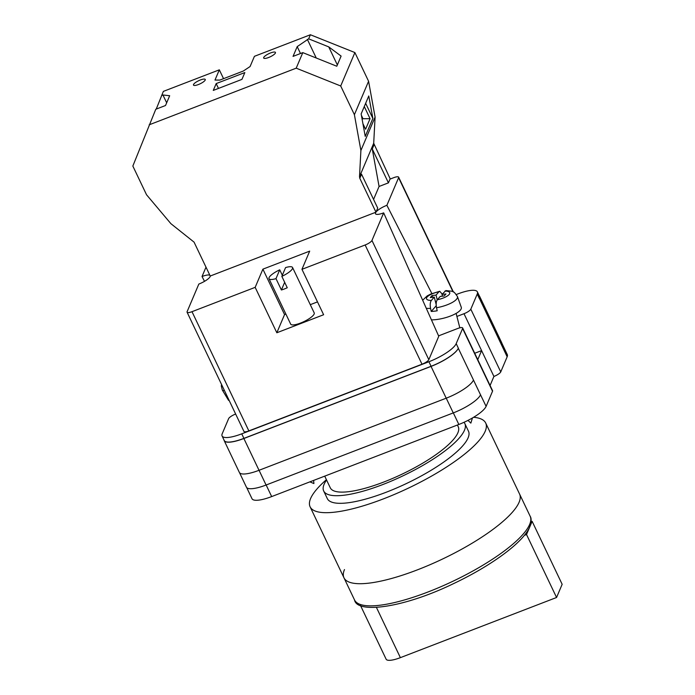 <?xml version="1.0" encoding="UTF-8"?>
<svg xmlns="http://www.w3.org/2000/svg" width="695" height="695" viewBox="0 0 695 695"><rect width="100%" height="100%" fill="white"/><g stroke="black" fill="none" stroke-linecap="round" stroke-linejoin="round"><path stroke-width="1.04" d="M456.902 316.442L463.999 313.714A6.516 1.703 -25.5 0 0 470.81 309.179L500.739 371.921L507.159 356.804A26.071 6.828 154.5 0 0 507.289 354.589L501.929 343.347M456.354 294.498L457.692 293.985A26.071 6.828 -25.5 0 1 477.369 291.857A26.071 6.828 -25.5 0 1 477.23 294.063L470.81 309.179M438.58 335.859L457.727 328.492A6.516 1.703 -25.5 0 1 462.644 327.953A6.516 1.703 -25.5 0 1 462.609 328.509L456.189 343.625A26.071 6.828 -25.5 0 1 428.928 361.739L241.747 433.836A26.071 6.828 -25.5 0 1 222.079 435.965A26.071 6.828 -25.5 0 1 222.209 433.758L228.629 418.642A6.516 1.703 -25.5 0 1 235.449 414.116L235.648 414.038M474.711 353.269L481.6 350.61L477.76 359.654M490.079 385.49L493.919 376.447L463.999 313.714M500.739 371.921A6.516 1.703 154.5 0 1 493.919 376.447M462.644 327.953L492.564 390.694A6.516 1.703 154.5 0 1 492.529 391.242L486.109 406.367A26.071 6.828 154.5 0 1 458.848 424.471L271.676 496.578A26.071 6.828 154.5 0 1 251.998 498.706L246.69 487.577M428.928 361.739L431.091 366.282L243.919 438.38A26.071 6.828 -25.5 0 1 224.242 440.508L222.079 435.965M224.025 440.057A26.071 6.828 -25.5 0 0 224.19 440.63A26.071 6.828 -25.5 0 0 243.867 438.502L259.027 470.298L446.207 398.192A26.071 6.828 -25.5 0 0 473.469 380.087A26.071 6.828 -25.5 0 0 473.486 380.052L458.3 348.291A26.071 6.828 -25.5 0 1 431.039 366.404L243.867 438.502M431.091 366.282A26.071 6.828 -25.5 0 0 458.353 348.169L458.3 348.291M479.237 295.775A26.071 6.828 -25.5 0 1 479.585 296.27A26.071 6.828 -25.5 0 1 479.454 298.485L479.402 298.607A26.071 6.828 -25.5 0 0 479.533 296.391L477.369 291.857M480.558 394.725A26.071 6.828 154.5 0 1 480.523 394.812L486.109 406.367M494.597 330.316A26.071 6.828 -25.5 0 0 494.614 330.281L507.159 356.804M494.866 328.37L501.773 342.861A26.071 6.828 -25.5 0 1 501.642 345.076A26.071 6.828 154.5 0 1 501.608 345.163M446.233 398.183L453.262 412.917A26.071 6.828 -25.5 0 0 480.523 394.812L473.486 380.052M453.262 412.917L266.081 485.023A26.071 6.828 -25.5 0 1 246.412 487.152L239.523 472.704M224.19 440.63L239.358 472.426A26.071 6.828 -25.5 0 0 259.027 470.298M479.454 298.485L494.614 330.281A26.071 6.828 -25.5 0 0 494.753 328.066L479.585 296.27M431.447 319.882A19.556 6.046 -14.4 0 0 435.947 319.613A19.556 6.046 -14.4 0 0 461.263 307.242L457.414 296.478A18.504 5.725 165.6 0 1 436.53 307.746C435.878 304.08 436.139 301.421 437.311 299.762L440.23 296.426L444.192 295.974L445.947 293.976L441.985 294.419L445.86 290.571C454.322 291.596 453.175 290.579 457.414 296.478M436.53 307.746L437.19 310.778A18.782 5.812 165.6 0 1 434.114 311.221A18.782 5.812 165.6 0 1 431.23 311.447L430.57 308.415A18.504 5.725 165.6 0 1 426.27 308.276M436.165 304.471L434.271 297.095L431.352 300.44C430.179 302.099 429.918 304.757 430.57 308.415M434.271 297.095L430.318 297.547L432.073 295.549L436.026 295.097L438.953 291.761A12.015 3.718 -14.4 0 0 427.147 297A12.015 3.718 -14.4 0 0 431.352 300.44M442.428 294.376L439.727 291.266L438.953 291.761M436.225 305.739L431.23 311.447M432.525 297.295L432.073 295.549M437.242 299.84L436.026 295.097M442.437 296.174L441.985 294.419M229.228 400.581A19.556 4.005 143.7 0 1 228.412 400.112L222.322 390.043A18.504 3.788 -36.3 0 0 224.389 390.434M198.405 84.547A6.516 1.703 154.5 0 1 193.488 85.077A6.516 1.703 154.5 0 1 200.334 79.995A6.516 1.703 154.5 0 1 205.251 79.465A6.516 1.703 154.5 0 1 198.405 84.547M268.6 57.511A6.516 1.703 154.5 0 1 263.683 58.041A6.516 1.703 154.5 0 1 270.529 52.959A6.516 1.703 154.5 0 1 275.446 52.429A6.516 1.703 154.5 0 1 268.6 57.511M213.278 90.419L216.18 83.591L244.84 72.558L241.947 79.378L213.278 90.419M161.631 95.484L162.934 94.98L169.676 95.736L165.523 105.51L155.776 109.263L132.841 166.053L146.532 194.756L170.909 223.686L194.061 242.129L210.229 276.028L375.969 212.184L377.706 208.092L361.539 174.193L359.802 178.285L359.515 176.695L373.702 143.266L375.091 117.073L368.585 81.263L354.893 52.559L310.396 34.75L254.431 56.312L250.087 66.538L243.267 71.064L219.872 80.081L214.99 80.064L219.333 69.83L163.368 91.384L156.236 109.089M359.515 176.695L360.896 150.494L354.398 114.684L340.706 85.98L296.2 68.171L149.173 124.813M296.2 68.171L302.803 52.629L293.047 56.391L297.199 46.617L308.658 38.842L310.396 34.75M337.344 64.93L328.735 46.878L308.658 38.842M328.735 46.878L341.106 56.078L336.797 66.233L302.803 52.629M340.706 85.98L354.893 52.559M373.997 144.864L372.259 148.956L388.427 182.855L390.164 178.763L373.702 143.266M223.547 78.665L219.333 69.83M388.427 182.855L379.07 186.46L373.571 199.413M360.896 150.494L375.091 117.073M354.398 114.684L368.585 81.263M365.231 136.385L372.859 118.428L368.776 95.953L361.148 113.911L365.231 136.385M372.259 148.956L379.07 186.46M359.802 178.285L375.969 212.184M362.912 123.649L365.587 129.253L370.07 118.689L364.276 106.535M365.648 103.312L372.859 118.428M218.473 88.413L216.18 83.591M316.251 58.015L307.346 39.346M362.086 119.071L362.998 118.723L361.417 115.405M370.07 118.689L362.998 118.723M300.492 53.524L297.199 46.617M166.67 102.808L162.934 94.98M473.573 417.295A97.274 25.472 154.5 0 1 485.701 423.038L530.137 516.203A97.274 25.472 -25.5 0 1 529.642 524.456A97.274 25.472 -25.5 0 1 440.595 586.841A97.274 25.472 -25.5 0 1 354.537 599.959L343.973 577.814A97.274 25.472 -25.5 0 0 430.04 564.696A97.274 25.472 -25.5 0 0 519.078 502.311A97.274 25.472 -25.5 0 0 519.573 494.058A97.274 25.472 154.5 0 1 519.078 502.311A97.274 25.472 154.5 0 1 430.04 564.696A97.274 25.472 154.5 0 1 343.973 577.814A97.274 25.472 154.5 0 1 344.477 569.57M485.701 423.038A97.274 25.472 154.5 0 1 485.197 431.282A97.274 25.472 154.5 0 1 396.159 493.676A97.274 25.472 154.5 0 1 310.1 506.794A97.274 25.472 154.5 0 1 310.596 498.541A97.274 25.472 154.5 0 1 326.415 479.68M463.982 422.317A78.214 20.485 154.5 0 1 464.859 423.637L468.491 431.239A78.214 20.485 154.5 0 1 468.091 437.876A78.214 20.485 154.5 0 1 396.498 488.038A78.214 20.485 154.5 0 1 327.302 498.584L323.679 490.974A78.214 20.485 154.5 0 1 324.079 484.346A78.214 20.485 154.5 0 1 326.563 480.002M464.859 423.637A78.214 20.485 154.5 0 1 464.46 430.266A78.214 20.485 154.5 0 1 392.875 480.427A78.214 20.485 154.5 0 1 323.679 490.974M457.406 425.027L458.248 426.791A70.881 18.565 154.5 0 1 457.883 432.803A70.881 18.565 154.5 0 1 393.005 478.264A70.881 18.565 154.5 0 1 330.29 487.82L324.721 476.145M562.159 584.304L556.565 597.491L526.532 534.524L532.127 521.337L562.159 584.304M360.453 605.388L386.125 659.19A18.904 4.952 -25.5 0 0 400.381 657.652L556.565 597.491M524.334 535.367L526.532 534.524M531.067 521.745L532.127 521.337M284.672 282.309L281.406 289.989A13.031 3.414 -25.5 0 0 284.272 289.007A13.031 3.414 -25.5 0 0 287.261 287.739L281.84 276.375A13.031 3.414 154.5 0 0 292.552 267.488L314.218 312.915A13.031 3.414 -25.5 0 1 300.518 323.071A13.031 3.414 -25.5 0 1 290.684 324.139L269.017 278.712A13.031 3.414 154.5 0 1 279.729 269.825L282.318 275.255M281.84 276.375L285.584 267.575A13.031 3.414 154.5 0 1 292.552 267.488M281.406 289.989L275.993 278.634A13.031 3.414 154.5 0 1 269.017 278.712M275.993 278.634L279.729 269.825M365.136 244.988A6.516 1.703 -25.5 0 0 371.955 240.461L383.666 212.861L438.762 336.267L428.824 359.689A6.516 1.703 154.5 0 1 422.004 364.215L365.136 244.988L301.96 269.321L323.627 314.739L276.836 332.766L255.169 287.348L191.994 311.681L248.862 430.909A6.516 1.703 154.5 0 1 243.945 431.439L187.077 312.211A6.516 1.703 -25.5 0 0 191.994 311.681M422.004 364.215L248.862 430.909M187.077 312.211A6.516 1.703 -25.5 0 1 187.111 311.664L198.831 284.064A10.833 2.841 154.5 0 0 210.29 276.002M285.88 314.062L284.559 314.574L262.892 269.156L255.169 287.348M262.892 269.156L309.683 251.13L301.96 269.321M383.666 212.861A10.833 2.841 154.5 0 1 375.465 213.686A10.833 2.841 154.5 0 1 375.908 212.21M376.03 212.036A10.833 2.841 154.5 0 1 386.88 205.303L431.864 293.559M453.018 291.804L398.6 177.703L386.88 205.303M398.6 177.703A6.516 1.703 -25.5 0 0 398.626 177.155A6.516 1.703 -25.5 0 0 393.709 177.685L390.017 179.11M204.504 281.345L202.037 276.506L205.998 267.175M202.037 276.506A10.833 2.841 154.5 0 1 209.847 275.246M284.559 314.574L276.836 332.766M317.493 301.891L310.283 304.671M266.15 484.997L271.676 496.578M453.331 412.891L458.848 424.471M462.609 328.509L492.529 391.242M456.189 343.625L458.353 348.169M477.23 294.063L479.402 298.607M259.053 470.289L266.081 485.023M431.039 366.404L446.207 398.192M241.747 433.836L243.919 438.38M437.311 299.762A12.015 3.718 -14.4 0 0 449.118 294.515A12.015 3.718 -14.4 0 0 444.913 291.083M400.381 657.652L376.429 607.421M371.955 240.461L428.824 359.689M468.004 420.379L470.845 423.116L472.452 417.964M439.727 291.266L430.674 294.063L427.19 295.896L422.673 300.231M459.821 327.814L456.12 313.393M313.601 480.427L313.905 483.564L309.883 481.861M221.531 384.457L221.305 386.02L222.322 390.043M343.973 577.814L310.1 506.794M354.537 599.959C356.995 614.059 403.778 607.89 453.948 583.435C491.365 565.669 523.387 542.413 529.712 526.853C531.432 521.902 531.571 518.357 530.137 516.203M453.409 291.996L398.626 177.155"/></g></svg>
